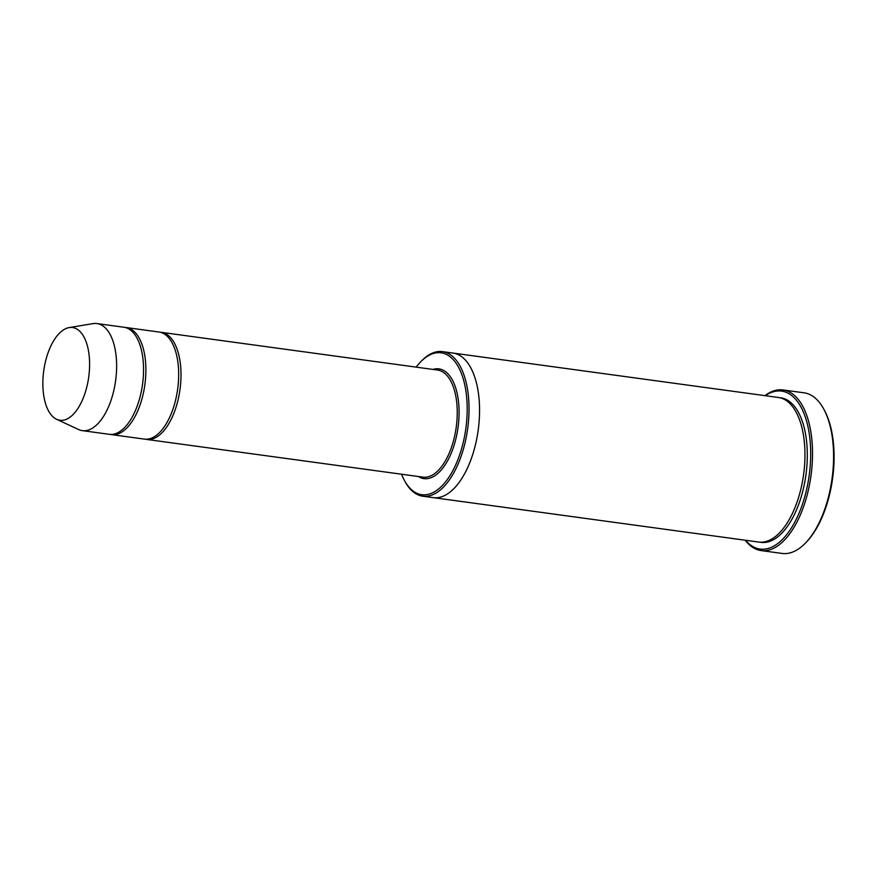 <?xml version="1.0" encoding="UTF-8"?>
<svg xmlns="http://www.w3.org/2000/svg" width="877" height="877" viewBox="0 0 877 877"><rect width="100%" height="100%" fill="white"/><g stroke="black" fill="none" stroke-linecap="round" stroke-linejoin="round"><path stroke-width="1.32" d="M110.436 434.422A54.034 26.211 -82.2 0 0 111.598 434.63A54.034 26.211 -82.2 0 0 143.247 393.718A54.034 26.211 -82.2 0 0 134.521 331.857A54.034 26.211 -82.2 0 0 126.211 327.549A54.034 26.211 -82.2 0 0 125.038 327.45M126.211 327.549L158.989 332.021A54.034 26.211 97.8 0 1 177.658 389.114A54.034 26.211 97.8 0 1 144.376 439.103L111.598 434.63M401.545 474.216A71.596 34.729 -82.2 0 0 404.286 480.179A71.596 34.729 -82.2 0 0 457.838 459.8A71.596 34.729 -82.2 0 0 452.126 358.529A71.596 34.729 -82.2 0 0 420.401 362.124A71.596 34.729 -82.2 0 0 416.158 367.134M452.784 353.047A72.955 35.387 97.8 0 1 453.003 353.069A72.955 35.387 97.8 0 1 478.195 430.136A72.955 35.387 97.8 0 1 433.271 497.632A72.955 35.387 97.8 0 1 433.052 497.61M433.271 497.632L758.671 542.063A72.955 35.387 97.8 0 0 803.595 474.567A72.955 35.387 97.8 0 0 778.403 397.489L453.003 353.069A72.955 35.387 97.8 0 1 478.195 430.136A72.955 35.387 97.8 0 1 433.271 497.632L422.736 496.196A72.955 35.387 -82.2 0 0 465.468 440.967A72.955 35.387 -82.2 0 0 453.683 357.454A72.955 35.387 -82.2 0 0 442.468 351.633A72.955 35.387 -82.2 0 0 421.355 361.127L420.401 362.124M404.286 480.179L404.944 481.396A72.955 35.387 -82.2 0 0 411.521 490.375A72.955 35.387 -82.2 0 0 422.736 496.196M783.008 389.947L804.077 392.819A81.057 39.322 97.8 0 1 823.854 409.263L824.512 410.48A79.708 38.665 97.8 0 1 806.566 541.898L805.601 542.907A81.057 39.322 97.8 0 1 782.152 553.442L761.083 550.57A81.057 39.322 -82.2 0 0 808.561 489.202A81.057 39.322 -82.2 0 0 795.472 396.404A81.057 39.322 -82.2 0 0 783.008 389.947A81.057 39.322 -82.2 0 0 764.93 395.659M145.549 439.213A54.034 26.211 -82.2 0 0 146.711 439.432A54.034 26.211 -82.2 0 0 178.371 398.52A54.034 26.211 -82.2 0 0 169.634 336.658A54.034 26.211 -82.2 0 0 161.335 332.339A54.034 26.211 -82.2 0 0 160.151 332.24M69.151 327.592L93.006 323.624A54.034 26.211 97.8 0 1 96.952 323.558L123.876 327.231A54.034 26.211 97.8 0 1 142.534 384.323A54.034 26.211 97.8 0 1 109.252 434.312L82.339 430.64A54.034 26.211 97.8 0 1 78.557 429.522L56.632 419.294A46.799 22.703 97.8 0 1 52.708 416.542A46.799 22.703 97.8 0 1 44.453 366.356A46.799 22.703 97.8 0 1 69.151 327.592A46.799 22.703 97.8 0 1 88.73 376.967A46.799 22.703 97.8 0 1 56.632 419.294M96.952 323.558A54.034 26.211 97.8 0 1 115.621 380.64A54.034 26.211 97.8 0 1 82.339 430.64M745.571 540.265A79.708 38.665 -82.2 0 0 802.488 504.154A79.708 38.665 -82.2 0 0 793.915 397.478A79.708 38.665 -82.2 0 0 765.303 395.702M745.198 540.221A81.057 39.322 -82.2 0 0 748.618 544.102A81.057 39.322 -82.2 0 0 761.083 550.57M823.854 409.263A81.057 39.322 97.8 0 1 805.601 542.907M418.274 476.496A55.394 26.869 -82.2 0 0 454.911 442.523A55.394 26.869 -82.2 0 0 447.434 373.295A55.394 26.869 -82.2 0 0 432.898 369.414M779.565 397.698A72.955 35.387 97.8 0 1 805.941 474.885A72.955 35.387 97.8 0 1 759.844 542.172M146.711 439.432L422.955 477.143A54.034 26.211 -82.2 0 0 454.604 436.231A54.034 26.211 -82.2 0 0 445.878 374.369A54.034 26.211 -82.2 0 0 437.568 370.05L161.335 332.339M453.003 353.069L442.468 351.633"/></g></svg>

